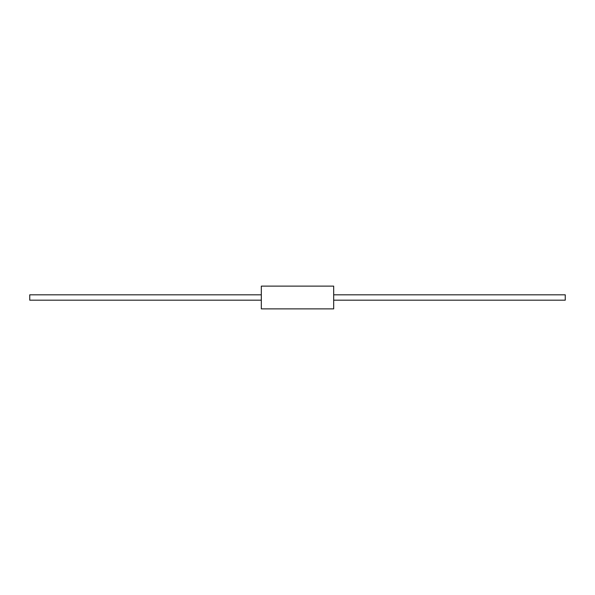 <?xml version="1.0" encoding="UTF-8"?>
<svg xmlns="http://www.w3.org/2000/svg" width="595" height="595" viewBox="0 0 595 595"><rect width="100%" height="100%" fill="white"/><g stroke="black" fill="none" stroke-linecap="round" stroke-linejoin="round"><path stroke-width="0.89" d="M333.683 286.128L333.683 308.872L261.317 308.872L261.317 286.128L333.683 286.128M333.683 294.815L565.25 294.815L565.25 300.185L333.683 300.185M261.317 300.185L29.75 300.185L29.75 294.815L261.317 294.815"/></g></svg>
